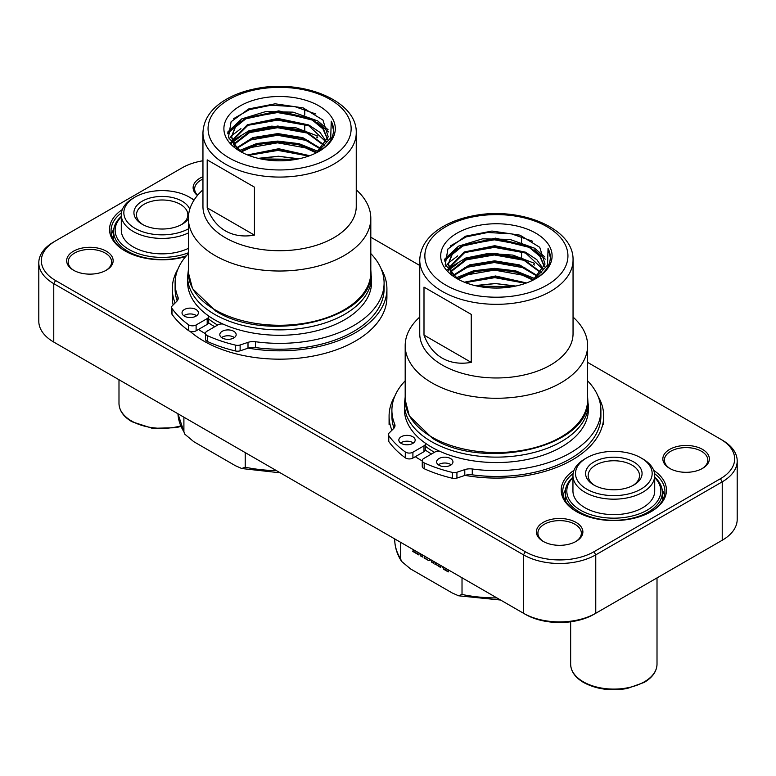 <?xml version="1.0" encoding="UTF-8"?>
<svg xmlns="http://www.w3.org/2000/svg" width="776" height="776" viewBox="0 0 776 776"><rect width="100%" height="100%" fill="white"/><g stroke="black" fill="none" stroke-linecap="round" stroke-linejoin="round"><path stroke-width="1.16" d="M422.251 460.915A107.311 61.954 180 0 1 420.524 459.935A107.311 61.954 180 0 1 415.296 456.695L412.91 458.073L412.91 452.224L423.987 445.831L423.987 451.671L415.296 456.695M424.191 468.723L424.191 462.884A5.112 2.949 180 0 1 422.251 460.575L422.251 466.415A5.112 2.949 -0 0 0 424.191 468.723A116.254 67.114 0 0 0 452.437 478.258A5.112 2.949 -0 0 0 456.928 478.084L464.795 475.455A10.224 5.898 180 0 1 465.047 475.378A107.311 61.954 0 0 0 603.709 416.13A107.311 61.954 0 0 0 598.024 396.216M394.78 396.216A107.311 61.954 0 0 0 389.086 416.13A107.311 61.954 0 0 0 391.909 430.243M438.362 464.814A8.177 4.724 180 0 1 451.215 464.814M400.581 442.999A8.177 4.724 180 0 1 413.433 442.999M388.776 441.505L388.776 435.666A5.112 2.949 180 0 1 388.398 434.55L388.398 440.39A5.112 2.949 0 0 0 388.776 441.505A116.254 67.114 -0 0 0 405.295 457.811A5.112 2.949 -0 0 0 412.91 458.073M465.047 475.378A10.224 5.898 180 0 1 472.274 474.825A104.498 60.334 -0 0 0 600.896 416.13L600.896 410.281A104.498 60.334 -0 0 0 587.616 380.841M405.188 380.841A104.498 60.334 -0 0 0 391.899 410.281L391.899 416.13A104.498 60.334 -0 0 0 393.995 428.139M423.987 451.671A5.112 2.949 0 0 0 425.403 450.119A92.237 53.253 -0 0 0 431.175 453.776A92.237 53.253 180 0 0 431.543 453.989M573.047 317.064A91.209 52.661 180 0 1 587.616 345.611A91.209 52.661 180 0 1 496.397 398.272A91.209 52.661 180 0 1 405.188 345.611A91.209 52.661 180 0 1 419.748 317.064M423.997 287.12L471.245 314.396L423.997 287.12L423.997 335.106C427.877 345.621 433.939 353.303 442.204 358.134C450.507 362.867 460.187 364.284 471.245 362.382L423.997 335.106M471.245 362.382L471.245 314.396M573.047 260.076L573.047 333.719A76.649 44.251 180 0 1 525.73 374.604A76.649 44.251 180 0 1 442.204 365.011A76.649 44.251 0 0 1 419.748 333.719L419.748 260.076C420.252 247.069 427.469 236.224 441.408 227.552C450.342 222.081 460.847 218.182 472.943 215.854C519.163 206.144 574.075 227.872 573.047 260.076A76.649 44.251 180 0 1 525.73 300.962A76.649 44.251 180 0 1 442.204 291.369A76.649 44.251 180 0 1 419.748 260.076M521.559 236.447L521.559 242.287M521.559 251.579L521.559 257.428M457.015 278.642A55.697 32.155 180 0 1 457.015 233.169A55.697 32.155 180 0 1 535.789 233.169A55.697 32.155 180 0 1 535.789 278.642A55.697 32.155 180 0 1 457.015 278.642M533.898 279.68L547.526 265.14L548.05 248.456A53.913 31.127 180 0 1 550.31 257.37A53.913 31.127 180 0 1 535.139 279.011M532.976 280.155L545.024 264.092L539.727 247.311L520.007 235.157L491.955 231.054L465.493 236.195L447.907 248.98L445.249 264.723L458.102 279.253M532.637 241.239L511.665 233.896L487.735 232.48L466.201 236.884L450.41 245.905M550.31 257.438L548.05 248.456M525.42 245.41L494.331 239.813L464.766 244.993M457.733 248.301L444.483 261.017M444.405 259.417L458.47 246.176L482.565 238.833L509.871 239.396L534.518 248.174L544.907 257.001M525.391 252.966L494.351 247.379L464.805 252.549M457.733 255.876L448.48 262.948M448.402 263.035L445.831 266.275M545.256 259.165L534.518 249.901M534.518 265.033L533.248 264.286M525.42 260.552L494.341 254.955L464.756 260.135M457.733 263.442L449.43 269.534M447.674 269.689L448.673 268.583M448.935 268.302L465.707 258.049L488.473 253.403L512.829 255.091L534.518 263.306M525.391 268.108L494.341 262.521L464.814 267.691M525.391 275.674L494.351 270.087L464.805 275.257M455.987 277.886L473.661 270.756L494.467 268.35L515.749 270.892L534.518 278.448M525.556 283.308L494.807 277.662L465.367 282.61M511.559 286.848L479.161 286.49M474.96 285.587L495.214 283.492L515.817 286.053M544.335 266.682L539.786 256.177L529.154 247.35L495.33 238.979L462.612 246.079L452.165 254.509L448.373 264.238M448.363 264.344L451.409 274.141M543.122 269.466L525.682 253.112L494.564 246.545L464.64 252.627L448.974 268.176M448.848 268.632L448.45 270.785M540.93 272.89L522.723 259.368L494.525 254.111L467.579 258.903L450.604 271.978M537.661 276.479L519.319 265.673L494.506 261.677L470.547 265.382L453.368 275.771M533.044 280.117L515.778 272.134L494.904 269.253L474.563 271.736L458.024 279.214M525.546 283.318L494.787 276.819L465.309 282.59M513.14 286.577L477.512 286.16M475.639 285.752L495.534 283.55L515.022 286.218M464.329 282.202L495.534 275.984L526.545 282.949M457.404 278.826L473.69 271.125L495.263 268.409L516.496 271.493L533.636 279.709M452.883 275.49L469.567 264.878L494.661 260.833L519.648 264.936L538.078 276.081M450.371 271.561L466.686 258.427L494.584 253.267L522.597 258.476L541.221 272.502M448.392 270.717L448.751 268.224M448.858 267.769L464.116 252.025L494.71 245.701L525.536 252.19L536.808 259.669L543.307 269.107M453.834 276.275L448.363 264.005L452.01 253.868L462.04 245.546L495.554 238.135L528.97 246.399L539.96 255.566L544.393 266.498M440.7 465.978A8.177 4.724 180 0 1 436.616 461.895A8.177 4.724 180 0 1 444.793 457.171A8.177 4.724 180 0 1 452.961 461.895A8.177 4.724 180 0 1 440.7 465.978M399.921 442.446A8.177 4.724 180 0 1 398.835 440.079A8.177 4.724 180 0 1 407.002 435.365A8.177 4.724 180 0 1 415.179 440.079A8.177 4.724 180 0 1 409.127 444.638A8.177 4.724 180 0 1 399.921 442.446M425.403 443.212A5.112 2.949 180 0 1 425.49 443.746A5.112 2.949 180 0 1 423.987 445.831M425.403 450.119A5.112 2.949 0 0 0 425.49 449.585L425.49 443.746M412.91 452.224A5.112 2.949 180 0 1 405.295 451.971L405.295 457.811M388.776 435.666A116.254 67.114 -0 0 0 405.295 451.971M388.398 434.55A5.112 2.949 180 0 1 389.086 433.076L393.636 428.527A10.224 5.898 -0 0 0 395.003 425.578A10.224 5.898 -0 0 0 394.722 424.22L394.722 426.945M472.274 474.825L472.274 468.985A104.498 60.334 -0 0 0 600.896 410.281M391.899 410.281A104.498 60.334 -0 0 0 394.722 424.22M472.274 468.985A10.224 5.898 0 0 0 464.795 469.616L464.795 475.455M456.928 478.084L456.928 472.245L464.795 469.616M456.928 472.245A5.112 2.949 180 0 1 452.437 472.419L452.437 478.258M424.191 462.884A116.254 67.114 0 0 0 452.437 472.419M422.251 460.575A5.112 2.949 180 0 1 423.754 458.49L434.832 452.088A5.112 2.949 180 0 1 439.876 451.341M588.383 404.024A91.985 53.108 0 0 1 561.436 441.573A91.985 53.108 180 0 1 461.196 453.087A91.985 53.108 180 0 1 404.422 404.024L404.422 409.447A91.985 53.108 0 0 0 496.397 462.554A91.985 53.108 0 0 0 588.383 409.447L587.616 397.002M425.49 446.268A87.639 50.595 0 0 0 434.434 452.321M418.943 554.568L413.065 551.173L413.482 549.408M420.912 554.112L420.563 555.509L422.561 556.654M448.334 571.543L443.94 569.002L442.873 566.373M432.154 560.194L431.718 561.95L433.716 563.095M428.498 560.505L424.084 557.954L424.52 556.198L430.593 559.709L429.768 560.553L428.498 560.505L424.443 557.75L424.879 555.994M428.856 560.291L430.137 560.34M440.855 567.217L435.268 563.997L435.608 562.6M412.706 551.387L418.856 554.937L419.282 553.172L413.123 549.621L413.065 551.173M420.64 553.957L422.901 555.267L422.464 557.023L420.204 555.713L420.64 553.957M442.514 566.587L448.683 570.147L448.247 571.902L443.581 569.206L442.514 566.587M431.359 562.154L431.795 560.398L434.056 561.708L433.619 563.463L431.718 561.95M462.021 577.771L462.021 594.465L458.529 595.764L452.185 592.951L410.533 568.915L401.58 561.407L400.697 559.059L400.697 542.366M435.268 563.997L440.496 567.431L440.933 565.675L435.336 562.445L434.899 564.2M205.456 333.661A107.311 61.954 180 0 1 203.719 332.681A107.311 61.954 180 0 1 198.491 329.441L196.115 330.819L196.115 324.969L207.192 318.577L207.192 324.416L198.491 329.441M189.984 331.294A107.311 61.954 0 0 0 203.719 341.023A107.311 61.954 0 0 0 320.663 354.457A107.311 61.954 0 0 0 386.914 297.218L386.914 288.876A107.311 61.954 0 0 0 381.22 268.962M177.976 268.962A107.311 61.954 0 0 0 172.291 288.876L172.291 297.218A107.311 61.954 0 0 0 173.135 304.968M207.386 341.469L207.386 335.63A5.112 2.949 180 0 1 205.456 333.321L205.456 339.16A5.112 2.949 0 0 0 207.386 341.469A116.254 67.114 -0 0 0 235.642 351.004A5.112 2.949 0 0 0 240.124 350.83L248 348.201A10.224 5.898 180 0 1 248.252 348.123A107.311 61.954 0 0 0 386.914 288.876M172.291 288.876A107.311 61.954 0 0 0 175.114 302.989M221.567 337.56A8.177 4.724 180 0 1 234.41 337.56M183.786 315.745A8.177 4.724 180 0 1 196.629 315.745M171.981 314.251L171.981 308.411A5.112 2.949 180 0 1 171.603 307.296L171.603 313.135A5.112 2.949 -0 0 0 171.981 314.251A116.254 67.114 0 0 0 188.49 330.557A5.112 2.949 0 0 0 196.115 330.819M248.252 348.123A10.224 5.898 180 0 1 255.469 347.57A104.498 60.334 -0 0 0 384.101 288.876L384.101 283.027A104.498 60.334 -0 0 0 370.812 253.587M188.384 253.587A104.498 60.334 -0 0 0 175.104 283.027L175.104 288.876A104.498 60.334 -0 0 0 177.19 300.884M207.192 324.416A5.112 2.949 -0 0 0 208.599 322.865A92.237 53.253 0 0 0 214.38 326.521A92.237 53.253 180 0 0 214.739 326.735M356.252 189.81A91.209 52.661 180 0 1 370.812 218.357A91.209 52.661 180 0 1 279.603 271.018A91.209 52.661 180 0 1 188.384 218.357A91.209 52.661 180 0 1 202.953 189.81M207.192 159.866L254.441 187.142L207.192 159.866L207.192 207.852C211.072 218.366 217.144 226.049 225.399 230.879C233.712 235.613 243.392 237.029 254.441 235.128L207.192 207.852M254.441 235.128L254.441 187.142M356.252 132.822L356.252 206.464A76.649 44.251 180 0 1 308.935 247.35A76.649 44.251 180 0 1 225.399 237.757A76.649 44.251 0 0 1 202.953 206.464L202.953 132.822C203.448 119.814 210.674 108.97 224.613 100.298C233.537 94.827 244.052 90.928 256.138 88.6C302.359 78.89 357.28 100.618 356.252 132.822A76.649 44.251 180 0 1 308.935 173.708A76.649 44.251 180 0 1 225.399 164.114A76.649 44.251 180 0 1 202.953 132.822M304.755 109.193L304.755 115.032M304.755 124.325L304.755 130.174M240.211 151.388A55.697 32.155 180 0 1 240.211 105.914A55.697 32.155 180 0 1 318.985 105.914A55.697 32.155 180 0 1 318.985 151.388A55.697 32.155 180 0 1 240.211 151.388M317.103 152.426L330.721 137.886L331.255 121.201A53.913 31.127 180 0 1 333.515 130.116A53.913 31.127 180 0 1 318.344 151.756M316.181 152.901L328.229 136.838L322.932 120.057L303.203 107.903L275.15 103.8L248.698 108.941L231.102 121.725L228.445 137.468L241.297 151.999M315.832 113.985L294.861 106.642L270.931 105.226L249.397 109.629L233.615 118.65M333.515 130.184L331.255 121.201M308.625 118.156L277.536 112.559L247.971 117.739M240.938 121.046L227.678 133.763M227.611 132.162L241.675 118.922L265.761 111.579L293.076 112.142L317.724 120.92L328.102 129.747M308.586 125.712L277.546 120.125L248 125.295M240.929 128.622L231.684 135.693M231.597 135.781L229.027 139.02M328.452 131.91L317.724 122.647M317.724 137.779L316.443 137.032M308.625 133.297L277.546 127.701L247.961 132.88M240.929 136.188L232.635 142.28M230.87 142.435L231.869 141.329M232.14 141.048L248.902 130.795L271.678 126.149L296.025 127.836L317.724 136.052M308.586 140.854L277.536 135.266L248.01 140.437M308.586 148.42L277.546 142.833L248 148.003M239.192 150.631L256.856 143.502L277.672 141.096L298.944 143.638L317.724 151.194M248.504 155.336L277.983 149.564L308.741 156.063L278.012 150.408L248.562 155.355M294.754 159.594L262.356 159.235M258.165 158.333L278.419 156.238L299.012 158.799M327.54 139.428L322.981 128.923L312.35 120.096L278.535 111.725L245.808 118.825L235.361 127.254L231.568 136.983M231.568 137.09L234.604 146.887M326.327 142.212L308.887 125.858L277.769 119.291L247.835 125.373L232.169 140.922M232.043 141.377L231.646 143.531M324.135 145.636L305.928 132.114L277.73 126.857L250.784 131.648L233.799 144.724M320.857 149.225L302.524 138.419L277.701 134.423L253.742 138.128L236.564 148.517M316.239 152.862L298.983 144.879L278.109 141.998L257.768 144.481L241.229 151.96M296.335 159.322L260.707 158.905M258.845 158.498L278.739 156.296L298.226 158.964M247.534 154.948L278.739 148.73L309.74 155.695M240.608 151.572L256.885 143.87L278.458 141.154L299.701 144.239L316.831 152.455M236.079 148.235L252.763 137.624L277.866 133.579L302.853 137.682L321.283 148.827M233.566 144.307L249.891 131.173L277.789 126.013L305.793 131.222L324.416 145.248M231.588 143.463L231.946 140.97M232.063 140.514L247.321 124.771L277.905 118.447L308.732 124.936L320.003 132.415L326.512 141.853M237.039 149.021L231.568 136.751L235.206 126.614L245.235 118.291L278.759 110.881L312.175 119.145L323.155 128.312L327.598 139.244M223.905 338.724A8.177 4.724 180 0 1 219.812 334.64A8.177 4.724 180 0 1 227.989 329.916A8.177 4.724 180 0 1 236.166 334.64A8.177 4.724 180 0 1 223.905 338.724M183.126 315.192A8.177 4.724 180 0 1 182.03 312.825A8.177 4.724 180 0 1 190.207 308.111A8.177 4.724 180 0 1 198.384 312.825A8.177 4.724 180 0 1 192.322 317.384A8.177 4.724 180 0 1 183.126 315.192M208.608 315.958A5.112 2.949 180 0 1 208.686 316.492A5.112 2.949 180 0 1 207.192 318.577M208.599 322.865A5.112 2.949 0 0 0 208.686 322.331L208.686 316.492M196.115 324.969A5.112 2.949 180 0 1 188.49 324.717L188.49 330.557M171.981 308.411A116.254 67.114 0 0 0 188.49 324.717M171.603 307.296A5.112 2.949 180 0 1 172.282 305.822L176.831 301.272A10.224 5.898 -0 0 0 178.199 298.324A10.224 5.898 -0 0 0 177.927 296.965L177.927 299.691M255.469 347.57L255.469 341.731A104.498 60.334 -0 0 0 384.101 283.027M175.104 283.027A104.498 60.334 -0 0 0 177.927 296.965M255.469 341.731A10.224 5.898 0 0 0 248 342.361L248 348.201M240.124 350.83L240.124 344.99L248 342.361M240.124 344.99A5.112 2.949 180 0 1 235.642 345.165L235.642 351.004M207.386 335.63A116.254 67.114 -0 0 0 235.642 345.165M205.456 333.321A5.112 2.949 180 0 1 206.95 331.236L218.027 324.834A5.112 2.949 180 0 1 223.071 324.087M371.578 276.77A91.985 53.108 -0 0 1 344.641 314.319A91.985 53.108 180 0 1 244.401 325.833A91.985 53.108 180 0 1 187.617 276.77L187.617 282.192A91.985 53.108 0 0 0 279.603 335.3A91.985 53.108 0 0 0 371.578 282.192L370.812 269.747M208.686 319.014A87.639 50.595 0 0 0 217.629 325.066M195.901 424.132L202.051 427.683M203.409 428.459L205.669 429.768M231.442 444.648L226.776 441.951M214.564 434.899L216.824 436.209M207.279 430.699L211.693 433.25M245.226 452.602L245.226 467.21L241.734 468.51L235.38 465.697L193.738 441.66L184.775 434.153L183.902 431.805L183.902 417.197M218.105 436.946L223.692 440.176M55.532 343.089A48.548 28.023 0 0 0 55.571 343.108L53.767 342.07L55.571 343.108M525.303 551.726L523.499 554.85L523.499 613.263L525.303 614.311A48.548 28.023 -0 0 0 593.96 614.311L595.764 613.263A51.1 29.498 180 0 1 523.499 613.263L53.767 342.07A51.1 29.498 180 0 1 38.8 321.206L38.8 262.792A51.1 29.498 -0 0 0 53.767 283.657L523.499 554.85A51.1 29.498 -0 0 0 595.764 554.85L722.233 481.838A51.1 29.498 0 0 0 737.2 460.973A51.1 29.498 0 0 0 722.233 440.118L720.429 439.07A48.548 28.023 180 0 1 720.429 478.714L593.96 551.726A48.548 28.023 180 0 1 525.303 551.726L55.571 280.524A48.548 28.023 180 0 1 55.571 240.89L182.04 167.878A48.548 28.023 180 0 1 202.953 160.758M737.2 460.973L737.2 519.387A51.1 29.498 180 0 1 722.233 540.251L720.429 541.299A48.548 28.023 0 0 0 720.467 541.27M370.812 237.223L419.748 265.479M587.616 362.392L720.429 439.07M55.571 240.89L53.767 241.937A51.1 29.498 -0 0 0 38.8 262.792M653.693 470.343A52.632 30.39 180 0 1 651.054 511.675A52.632 30.39 180 0 1 576.616 511.675L576.616 511.675A52.632 30.39 180 0 1 573.978 470.343M185.648 256.613A52.632 30.39 180 0 1 124.946 250.9L124.946 250.9A52.632 30.39 180 0 1 122.307 209.569M543.19 541.396L543.19 541.396A23.251 13.425 180 0 1 543.19 522.413A23.251 13.425 180 0 1 576.073 522.413A23.251 13.425 180 0 1 576.073 541.396A23.251 13.425 180 0 1 543.19 541.396M669.659 468.384L669.659 468.384A23.251 13.425 180 0 1 669.659 449.401A23.251 13.425 180 0 1 702.542 449.401A23.251 13.425 180 0 1 702.542 468.384A23.251 13.425 180 0 1 669.659 468.384M197.434 195.484A23.251 13.425 180 0 1 202.953 176.734M73.458 270.203L73.458 270.203A23.251 13.425 180 0 1 73.458 251.22A23.251 13.425 180 0 1 106.341 251.22A23.251 13.425 180 0 1 106.341 270.203A23.251 13.425 180 0 1 73.458 270.203M664.469 495.398A51.1 29.498 0 0 0 662.19 489.831M565.471 489.831A51.1 29.498 0 0 0 563.192 495.398M577.169 511.985A51.1 29.498 180 0 1 562.736 491.431A51.1 29.498 180 0 1 573.095 473.622M654.575 473.622A51.1 29.498 180 0 1 664.935 491.431A51.1 29.498 180 0 1 650.501 511.985M662.316 500.753A48.548 28.023 0 0 0 662.374 499.366L662.374 492.265A48.548 28.023 180 0 1 632.411 518.164A48.548 28.023 180 0 1 579.507 512.092A48.548 28.023 180 0 1 565.287 492.265A48.548 28.023 180 0 1 572.95 477.153M565.287 492.265L565.287 499.366A48.548 28.023 0 0 0 565.345 500.753M113.81 229.065A51.1 29.498 0 0 0 111.531 234.633M125.499 251.22A51.1 29.498 180 0 1 111.065 230.666A51.1 29.498 180 0 1 121.425 212.857M186.347 255.808A48.548 28.023 180 0 1 127.836 251.317A48.548 28.023 180 0 1 113.626 231.5L113.626 238.591A48.548 28.023 0 0 0 113.684 239.988M720.429 478.714L722.233 481.838L722.233 540.251L595.764 613.263L595.764 554.85L593.96 551.726M543.753 541.706A21.718 12.542 180 0 1 537.913 533.16A21.718 12.542 180 0 1 551.319 521.579A21.718 12.542 180 0 1 574.987 524.295A21.718 12.542 180 0 1 581.35 533.16A21.718 12.542 180 0 1 575.511 541.706M197.618 195.271A21.718 12.542 180 0 1 194.65 188.946A21.718 12.542 180 0 1 202.953 179.081M74.021 270.514A21.718 12.542 180 0 1 68.181 261.958A21.718 12.542 180 0 1 81.587 250.376A21.718 12.542 180 0 1 105.255 253.092A21.718 12.542 180 0 1 111.618 261.958A21.718 12.542 180 0 1 105.778 270.514M670.221 468.694A21.718 12.542 180 0 1 664.382 460.139A21.718 12.542 180 0 1 677.788 448.557A21.718 12.542 180 0 1 701.455 451.273A21.718 12.542 180 0 1 707.819 460.139A21.718 12.542 180 0 1 701.979 468.694M188.384 232.926A40.876 23.6 180 0 1 133.259 231.5A40.876 23.6 180 0 1 121.289 214.816L121.289 230.249A40.876 23.6 -0 0 0 133.259 246.943A40.876 23.6 0 0 0 188.384 248.359M121.289 214.816A40.876 23.6 180 0 1 133.259 198.123L135.063 197.085A38.325 22.126 180 0 1 189.266 197.085L189.266 197.085A38.325 22.126 180 0 1 193.903 200.324M191.071 198.123L189.266 197.085L191.071 198.123A40.876 23.6 180 0 1 194.068 200.053M143.153 224.778A25.676 14.822 180 0 1 136.489 214.816A25.676 14.822 180 0 1 152.339 201.12A25.676 14.822 180 0 1 180.323 204.331A25.676 14.822 180 0 1 187.84 214.816A25.676 14.822 180 0 1 181.186 224.778M188.384 252.782A47.016 27.141 180 0 1 130.193 250.153A47.016 27.141 180 0 1 121.289 216.844M113.626 231.5A48.548 28.023 180 0 1 121.289 216.388M188.384 228.862A38.325 22.126 180 0 1 134.636 228.125A38.325 22.126 180 0 1 135.063 197.085M188.384 218.774A28.237 16.296 180 0 1 182.127 224.254A28.237 16.296 180 0 1 142.202 224.254L142.202 224.254A28.237 16.296 180 0 1 142.202 201.197A28.237 16.296 180 0 1 182.127 201.197A28.237 16.296 180 0 1 189.751 209.268M572.95 475.581L572.95 491.014A40.876 23.6 -0 0 0 584.929 507.708A40.876 23.6 0 0 0 629.481 512.82A40.876 23.6 0 0 0 654.711 491.014L654.711 475.581A40.876 23.6 180 0 1 629.481 497.387A40.876 23.6 180 0 1 584.929 492.265A40.876 23.6 180 0 1 572.95 475.581A40.876 23.6 180 0 1 584.929 458.888L586.734 457.85A38.325 22.126 180 0 1 640.937 457.85L640.937 457.85A38.325 22.126 180 0 1 640.937 489.142A38.325 22.126 180 0 1 586.734 489.142A38.325 22.126 180 0 1 586.734 457.85M642.741 458.888L640.937 457.85L642.741 458.888A40.876 23.6 180 0 1 654.711 475.581M594.814 485.543A25.676 14.822 180 0 1 588.159 475.581A25.676 14.822 180 0 1 604.009 461.885A25.676 14.822 180 0 1 631.994 465.096A25.676 14.822 180 0 1 639.511 475.581A25.676 14.822 180 0 1 632.847 485.543M654.711 477.618A47.016 27.141 180 0 1 613.835 518.164A47.016 27.141 180 0 1 572.95 477.618M654.711 477.153A48.548 28.023 180 0 1 662.374 492.265M593.873 485.019L593.873 485.019A28.237 16.296 180 0 1 593.873 461.972A28.237 16.296 180 0 1 633.798 461.972A28.237 16.296 180 0 1 633.798 485.019A28.237 16.296 180 0 1 593.873 485.019M431.902 437.092A91.209 52.661 180 0 1 405.188 399.853L409.321 415.946L432.436 438.265C484.622 471.488 591.128 446.695 587.616 399.853A91.209 52.661 -0 0 1 531.308 448.509A91.209 52.661 -0 0 1 431.902 437.092M445.812 285.112A71.537 41.303 180 0 1 477.88 216.009A71.537 41.303 180 0 1 565.5 266.595A71.537 41.303 180 0 1 445.812 285.112M401.58 561.407C397.05 554.365 394.761 546.973 394.712 539.213A101.685 58.714 0 0 0 400.697 559.059M496.912 597.918A101.685 58.714 180 0 1 462.021 594.465M215.097 309.837A91.209 52.661 180 0 1 188.384 272.599L192.526 288.691L215.631 311.001C267.827 344.234 374.333 319.44 370.812 272.599A91.209 52.661 -0 0 1 314.503 321.254A91.209 52.661 -0 0 1 215.097 309.837M229.017 157.858A71.537 41.303 180 0 1 261.085 88.755A71.537 41.303 180 0 1 348.705 139.34A71.537 41.303 180 0 1 229.017 157.858M184.669 433.978L177.956 413.763A101.685 58.714 0 0 0 183.902 431.805M276.46 470.634A101.685 58.714 180 0 1 245.226 467.21M593.96 614.311L595.764 613.263M55.571 280.524L53.767 283.657L53.767 342.07M180.575 425.956A43.184 24.929 180 0 1 131.639 421.029A43.184 24.929 180 0 1 118.99 403.404C119.223 410.659 123.539 416.77 131.949 421.737L152.329 428.313L175.551 427.731L180.798 426.499M583.3 681.794A43.184 24.929 180 0 1 570.651 664.169C570.884 671.434 575.21 677.535 583.62 682.502C596.259 689.263 610.79 691.261 627.221 688.496L644.187 682.414C652.509 677.467 656.787 671.385 657.01 664.169A43.184 24.929 180 0 1 630.355 687.206A43.184 24.929 180 0 1 583.3 681.794M603.709 424.472L603.709 416.13M389.086 424.472L389.086 416.13M405.188 345.611L405.188 399.853M587.616 345.611L587.616 399.853M448.363 264.005L448.363 264.849M405.188 397.002L404.422 404.024M500.568 600.032L458.761 595.813M188.384 218.357L188.384 272.599M370.812 218.357L370.812 272.599M231.568 136.741L231.568 137.594M188.384 269.747L187.617 276.77M280.243 472.826L241.966 468.558M720.429 541.299L722.233 540.251M118.99 379.726L118.99 403.404M570.651 621.789L570.651 664.169M657.01 577.907L657.01 664.169"/></g></svg>
